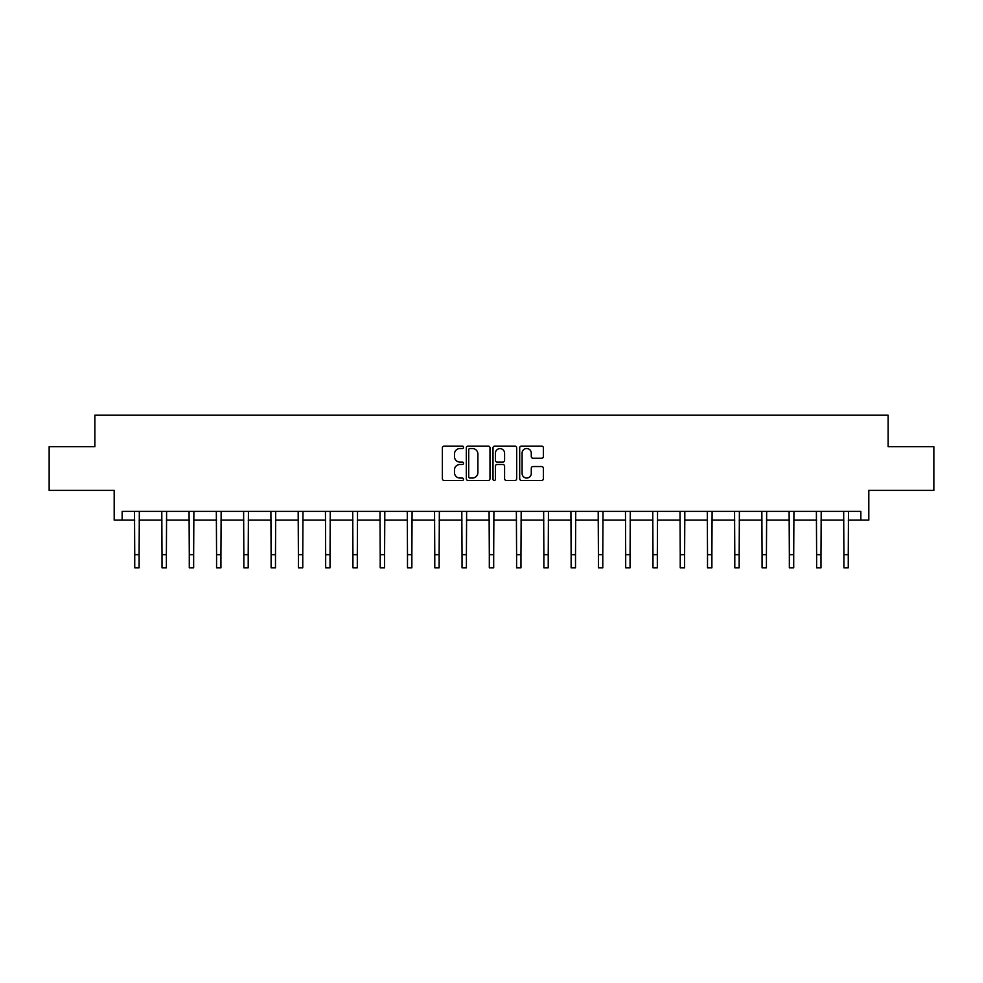 <?xml version="1.0" encoding="UTF-8"?>
<svg xmlns="http://www.w3.org/2000/svg" width="983" height="983" viewBox="0 0 983 983"><rect width="100%" height="100%" fill="white"/><g stroke="black" fill="none" stroke-linecap="round" stroke-linejoin="round"><path stroke-width="1.47" d="M463.521 447.326A1.204 1.204 0 0 0 462.329 446.122L444.095 446.122A1.72 1.72 0 0 0 442.375 447.843L442.375 478.733A1.72 1.72 0 0 0 444.095 480.454L462.329 480.454A1.204 1.204 0 0 0 463.521 479.249A1.204 1.204 0 0 0 462.329 478.045L459.97 478.045A5.493 5.493 0 0 1 454.478 472.553L454.478 469.985A5.493 5.493 0 0 1 459.97 464.492L462.329 464.492A1.204 1.204 0 0 0 463.521 463.288A1.204 1.204 0 0 0 462.329 462.084L459.97 462.084A5.493 5.493 0 0 1 454.478 456.591L454.478 454.023A5.493 5.493 0 0 1 459.97 448.531L462.329 448.531A1.204 1.204 0 0 0 463.521 447.326M122.15 520.118L122.15 511.369L860.85 511.369L860.85 520.118L868.812 520.118L868.812 490.394L933.85 490.394L933.85 446.675L888.128 446.675L888.128 415.207L94.872 415.207L94.872 446.675L49.15 446.675L49.15 490.394L114.188 490.394L114.188 520.118L134.732 520.118M541.658 458.225A1.72 1.72 0 0 0 543.378 456.505L543.378 447.843A1.72 1.72 0 0 0 541.658 446.122L521.408 446.122A1.72 1.72 0 0 0 519.688 447.843L519.688 478.733A1.72 1.72 0 0 0 521.408 480.454L541.658 480.454A1.72 1.72 0 0 0 543.378 478.733L543.378 468.264A1.72 1.72 0 0 0 541.658 466.544L532.995 466.544A1.72 1.72 0 0 0 531.275 468.264L531.275 473.462A4.596 4.596 0 0 1 526.679 478.045A4.596 4.596 0 0 1 522.096 473.462L522.096 453.126A4.596 4.596 0 0 1 526.679 448.531A4.596 4.596 0 0 1 531.275 453.126L531.275 456.505A1.72 1.72 0 0 0 532.995 458.225L541.658 458.225M490.001 447.843A1.72 1.72 0 0 0 488.281 446.122L468.031 446.122A1.72 1.72 0 0 0 466.311 447.843L466.311 478.733A1.72 1.72 0 0 0 468.031 480.454L488.281 480.454A1.72 1.72 0 0 0 490.001 478.733L490.001 447.843M494.719 446.122L514.969 446.122A1.72 1.72 0 0 1 516.689 447.843L516.689 478.733A1.72 1.72 0 0 1 514.969 480.454L506.306 480.454A1.72 1.72 0 0 1 504.586 478.733L504.586 466.212A1.72 1.72 0 0 0 502.866 464.492L497.115 464.492A1.72 1.72 0 0 0 495.407 466.212L495.407 479.249A1.204 1.204 0 0 1 494.203 480.454A1.204 1.204 0 0 1 492.999 479.249L492.999 447.843A1.72 1.72 0 0 1 494.719 446.122M139.107 520.118L162.011 520.118M166.385 520.118L189.289 520.118M193.651 520.118L216.567 520.118M220.929 520.118L243.833 520.118M248.208 520.118L271.111 520.118M275.486 520.118L298.39 520.118M302.764 520.118L325.668 520.118M330.03 520.118L352.934 520.118M357.308 520.118L380.212 520.118M384.586 520.118L407.49 520.118M411.865 520.118L434.769 520.118M439.131 520.118L462.035 520.118M466.409 520.118L489.313 520.118M493.687 520.118L516.591 520.118M520.965 520.118L543.869 520.118M548.231 520.118L571.135 520.118M575.51 520.118L598.414 520.118M602.788 520.118L625.692 520.118M630.066 520.118L652.97 520.118M657.332 520.118L680.236 520.118M684.61 520.118L707.514 520.118M711.889 520.118L734.793 520.118M739.167 520.118L762.071 520.118M766.433 520.118L789.349 520.118M793.711 520.118L816.615 520.118M820.989 520.118L843.893 520.118M848.268 520.118L860.85 520.118M469.923 448.531A1.204 1.204 0 0 0 468.719 449.735L468.719 476.853A1.204 1.204 0 0 0 469.923 478.045L472.405 478.045A5.493 5.493 0 0 0 477.898 472.553L477.898 454.023A5.493 5.493 0 0 0 472.405 448.531L469.923 448.531M504.586 453.212A4.596 4.596 0 0 0 499.991 448.617A4.596 4.596 0 0 0 495.407 453.212L495.407 460.376A1.72 1.72 0 0 0 497.115 462.084L502.866 462.084A1.72 1.72 0 0 0 504.586 460.376L504.586 453.212M134.511 511.369L134.732 554.682L139.107 554.682L139.328 511.369M134.732 554.682L134.732 567.793L139.107 567.793L139.107 554.682M161.79 511.369L162.011 554.682L166.385 554.682L166.606 511.369M162.011 554.682L162.011 567.793L166.385 567.793L166.385 554.682M189.068 511.369L189.289 554.682L193.651 554.682L193.884 511.369M189.289 554.682L189.289 567.793L193.651 567.793L193.651 554.682M216.334 511.369L216.567 554.682L220.929 554.682L221.15 511.369M216.567 554.682L216.567 567.793L220.929 567.793L220.929 554.682M243.612 511.369L243.833 554.682L248.208 554.682L248.429 511.369M243.833 554.682L243.833 567.793L248.208 567.793L248.208 554.682M270.89 511.369L271.111 554.682L275.486 554.682L275.707 511.369M271.111 554.682L271.111 567.793L275.486 567.793L275.486 554.682M298.168 511.369L298.39 554.682L302.764 554.682L302.985 511.369M298.39 554.682L298.39 567.793L302.764 567.793L302.764 554.682M325.447 511.369L325.668 554.682L330.03 554.682L330.251 511.369M325.668 554.682L325.668 567.793L330.03 567.793L330.03 554.682M352.713 511.369L352.934 554.682L357.308 554.682L357.529 511.369M352.934 554.682L352.934 567.793L357.308 567.793L357.308 554.682M379.991 511.369L380.212 554.682L384.586 554.682L384.808 511.369M380.212 554.682L380.212 567.793L384.586 567.793L384.586 554.682M407.269 511.369L407.49 554.682L411.865 554.682L412.086 511.369M407.49 554.682L407.49 567.793L411.865 567.793L411.865 554.682M434.547 511.369L434.769 554.682L439.131 554.682L439.352 511.369M434.769 554.682L434.769 567.793L439.131 567.793L439.131 554.682M461.813 511.369L462.035 554.682L466.409 554.682L466.63 511.369M462.035 554.682L462.035 567.793L466.409 567.793L466.409 554.682M489.092 511.369L489.313 554.682L493.687 554.682L493.908 511.369M489.313 554.682L489.313 567.793L493.687 567.793L493.687 554.682M516.37 511.369L516.591 554.682L520.965 554.682L521.187 511.369M516.591 554.682L516.591 567.793L520.965 567.793L520.965 554.682M543.648 511.369L543.869 554.682L548.231 554.682L548.453 511.369M543.869 554.682L543.869 567.793L548.231 567.793L548.231 554.682M570.914 511.369L571.135 554.682L575.51 554.682L575.731 511.369M571.135 554.682L571.135 567.793L575.51 567.793L575.51 554.682M598.192 511.369L598.414 554.682L602.788 554.682L603.009 511.369M598.414 554.682L598.414 567.793L602.788 567.793L602.788 554.682M625.471 511.369L625.692 554.682L630.066 554.682L630.287 511.369M625.692 554.682L625.692 567.793L630.066 567.793L630.066 554.682M652.749 511.369L652.97 554.682L657.332 554.682L657.553 511.369M652.97 554.682L652.97 567.793L657.332 567.793L657.332 554.682M680.015 511.369L680.236 554.682L684.61 554.682L684.832 511.369M680.236 554.682L680.236 567.793L684.61 567.793L684.61 554.682M707.293 511.369L707.514 554.682L711.889 554.682L712.11 511.369M707.514 554.682L707.514 567.793L711.889 567.793L711.889 554.682M734.571 511.369L734.793 554.682L739.167 554.682L739.388 511.369M734.793 554.682L734.793 567.793L739.167 567.793L739.167 554.682M761.85 511.369L762.071 554.682L766.433 554.682L766.666 511.369M762.071 554.682L762.071 567.793L766.433 567.793L766.433 554.682M789.116 511.369L789.349 554.682L793.711 554.682L793.932 511.369M789.349 554.682L789.349 567.793L793.711 567.793L793.711 554.682M816.394 511.369L816.615 554.682L820.989 554.682L821.21 511.369M816.615 554.682L816.615 567.793L820.989 567.793L820.989 554.682M843.672 511.369L843.893 554.682L848.268 554.682L848.489 511.369M843.893 554.682L843.893 567.793L848.268 567.793L848.268 554.682"/></g></svg>
